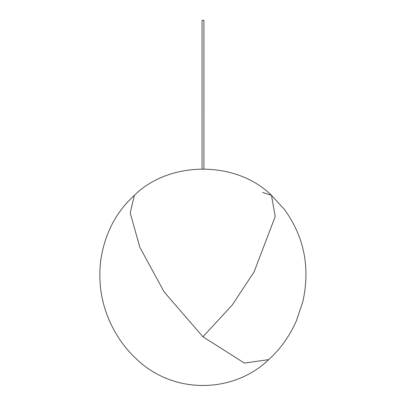<?xml version="1.0" encoding="UTF-8"?>
<svg xmlns="http://www.w3.org/2000/svg" width="406" height="406" viewBox="0 0 406 406"><rect width="100%" height="100%" fill="white"/><g stroke="black" fill="none" stroke-linecap="round" stroke-linejoin="round"><path stroke-width="0.61" d="M134.386 195.332L130.199 212.911L139.882 247.391L164.136 291.939L202.929 336.787L244.422 363.101L268.721 359.62L244.422 363.101L202.929 336.787L232.227 305.013L254.054 271.964L275.222 216.499L271.472 195.332L275.222 216.499L254.054 271.964L232.227 305.013L202.929 336.787L164.136 291.939L139.882 247.391L130.199 212.911L134.386 195.332C169.454 160.461 236.404 160.461 271.472 195.332L284.413 209.455C304.165 236.683 310.331 267.321 302.917 301.374L296.421 320.786C289.569 336.188 280.338 349.135 268.721 359.62C233.912 393.247 173.195 395.556 135.234 357.853C124.662 347.83 116.172 335.721 109.762 321.522C101.317 302.516 98.262 282.429 100.597 261.261C104.469 234.237 115.735 212.257 134.386 195.332M262.662 192.469L271.472 195.332M203.919 20.3L202.066 20.3L202.066 168.84L202.066 20.3L203.919 20.3L203.919 168.84L203.924 20.3M202.066 20.3L202.066 168.84"/></g></svg>
